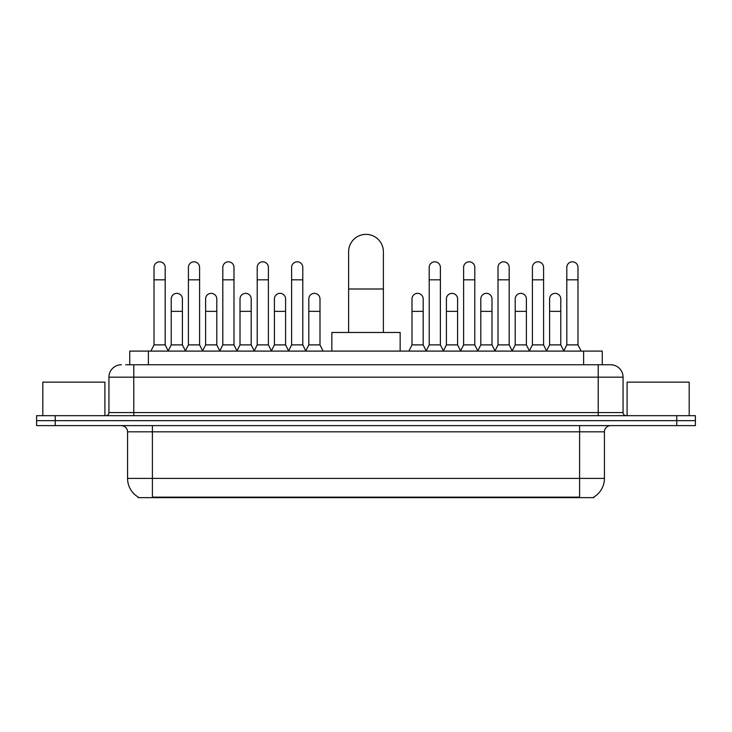 <?xml version="1.0" encoding="UTF-8"?>
<svg xmlns="http://www.w3.org/2000/svg" width="732" height="732" viewBox="0 0 732 732"><rect width="100%" height="100%" fill="white"/><g stroke="black" fill="none" stroke-linecap="round" stroke-linejoin="round"><path stroke-width="1.1" d="M125.703 364.756L133.773 364.756L125.703 364.756L129.747 364.756L129.747 351.095L602.253 351.095L602.253 364.756M593.881 497.028L593.881 497.632L138.119 497.632L138.119 497.028M138.302 497.138A21.731 21.731 0 0 1 127.569 478.389L152.402 478.389L152.402 497.138L579.598 497.138L579.598 478.389L604.431 478.389L604.431 431.816A6.213 6.213 0 0 1 610.644 425.612M127.569 478.389L127.569 431.816C127.194 428.046 125.126 425.978 121.356 425.612M593.698 497.138A21.731 21.731 0 0 0 604.431 478.389M55.229 415.675L695.4 415.675L695.4 420.644L36.6 420.644L36.6 425.612L55.229 425.612L55.229 420.644L36.6 420.644L36.6 415.675L55.229 415.675L55.229 420.644L695.4 420.644L695.4 425.612L55.229 425.612M121.356 364.756A12.417 12.417 0 0 0 108.94 377.172L108.94 412.573A3.102 3.102 0 0 1 105.829 415.675M610.644 364.756L598.227 364.756L610.644 364.756A12.417 12.417 0 0 1 623.06 377.172L623.06 412.573C623.243 414.458 624.277 415.492 626.171 415.675M623.06 377.172L133.773 377.172L133.773 364.756L598.227 364.756L598.227 412.573L623.06 412.573M104.905 415.675L104.905 382.141L42.813 382.141L42.813 415.675M689.187 415.675L689.187 382.141L627.095 382.141L627.095 415.675M348.615 332.474L348.615 251.753A17.385 17.385 0 0 1 366 234.368A17.385 17.385 0 0 1 383.385 251.753A17.385 17.385 0 0 0 366 234.368M383.385 332.474L383.385 251.753M400.148 351.095L400.148 332.474L331.852 332.474L331.852 351.095M150.911 351.095L154.013 344.891L165.194 344.891L168.296 351.095M165.194 344.891L165.194 267.4A5.591 5.591 0 0 0 159.603 261.809A5.591 5.591 0 0 1 159.96 261.818M154.013 344.891L154.013 279.816L165.194 279.816M154.013 279.816L154.013 267.4A5.591 5.591 0 0 1 159.603 261.809M185.315 351.095L188.417 344.891L199.589 344.891L202.7 351.095M199.589 344.891L199.589 267.4A5.591 5.591 0 0 0 194.007 261.809A5.591 5.591 0 0 1 194.355 261.818M188.417 344.891L188.417 279.816L199.589 279.816M188.417 279.816L188.417 267.4A5.591 5.591 0 0 1 194.007 261.809M219.71 351.095L222.812 344.891L233.993 344.891L237.095 351.095M233.993 344.891L233.993 267.4A5.591 5.591 0 0 0 228.402 261.809A5.591 5.591 0 0 1 228.75 261.818M222.812 344.891L222.812 279.816L233.993 279.816M222.812 279.816L222.812 267.4A5.591 5.591 0 0 1 228.402 261.809M254.114 351.095L257.216 344.891L268.388 344.891L271.499 351.095M268.388 344.891L268.388 267.4A5.591 5.591 0 0 0 262.806 261.809A5.591 5.591 0 0 1 263.154 261.818M257.216 344.891L257.216 279.816L268.388 279.816M257.216 279.816L257.216 267.4A5.591 5.591 0 0 1 262.806 261.809M288.509 351.095L291.611 344.891L302.792 344.891L305.894 351.095M302.792 344.891L302.792 267.4A5.591 5.591 0 0 0 297.201 261.809A5.591 5.591 0 0 1 297.549 261.818M291.611 344.891L291.611 279.816L302.792 279.816M291.611 279.816L291.611 267.4A5.591 5.591 0 0 1 297.201 261.809M426.106 351.095L429.208 344.891L440.39 344.891L443.491 351.095M440.39 344.891L440.39 267.4A5.591 5.591 0 0 0 434.799 261.809A5.591 5.591 0 0 1 435.147 261.818M429.208 344.891L429.208 279.816L440.39 279.816M429.208 279.816L429.208 267.4A5.591 5.591 0 0 1 434.799 261.809M460.501 351.095L463.612 344.891L474.784 344.891L477.886 351.095M474.784 344.891L474.784 267.4A5.591 5.591 0 0 0 469.194 261.809A5.591 5.591 0 0 1 469.551 261.818M463.612 344.891L463.612 279.816L474.784 279.816M463.612 279.816L463.612 267.4A5.591 5.591 0 0 1 469.194 261.809M494.905 351.095L498.007 344.891L509.188 344.891L512.29 351.095M509.188 344.891L509.188 267.4A5.591 5.591 0 0 0 503.598 261.809A5.591 5.591 0 0 1 503.945 261.818M498.007 344.891L498.007 279.816L509.188 279.816M498.007 279.816L498.007 267.4A5.591 5.591 0 0 1 503.598 261.809M529.3 351.095L532.411 344.891L543.583 344.891L546.685 351.095M543.583 344.891L543.583 267.4A5.591 5.591 0 0 0 537.993 261.809A5.591 5.591 0 0 1 538.349 261.818M532.411 344.891L532.411 279.816L543.583 279.816M532.411 279.816L532.411 267.4A5.591 5.591 0 0 1 537.993 261.809M563.704 351.095L566.806 344.891L577.987 344.891L581.089 351.095M577.987 344.891L577.987 267.4A5.591 5.591 0 0 0 572.397 261.809A5.591 5.591 0 0 1 572.744 261.818M566.806 344.891L566.806 279.816L577.987 279.816M566.806 279.816L566.806 267.4A5.591 5.591 0 0 1 572.397 261.809M168.204 350.912L171.215 344.891L182.396 344.891L185.406 350.912M182.396 344.891L182.396 298.94A5.591 5.591 0 0 0 177.153 293.367A5.591 5.591 0 0 1 182.396 298.94M171.215 344.891L171.215 311.356L182.396 311.356M171.215 311.356L171.215 298.94A5.591 5.591 0 0 1 177.153 293.367M202.608 350.912L205.619 344.891L216.791 344.891L219.801 350.912M216.791 344.891L216.791 298.94A5.591 5.591 0 0 0 211.557 293.367A5.591 5.591 0 0 1 216.791 298.94M205.619 344.891L205.619 311.356L216.791 311.356M205.619 311.356L205.619 298.94A5.591 5.591 0 0 1 211.557 293.367M237.003 350.912L240.014 344.891L251.195 344.891L254.205 350.912M251.195 344.891L251.195 298.94A5.591 5.591 0 0 0 245.952 293.367A5.591 5.591 0 0 1 251.195 298.94M240.014 344.891L240.014 311.356L251.195 311.356M240.014 311.356L240.014 298.94A5.591 5.591 0 0 1 245.952 293.367M271.398 350.912L274.418 344.891L285.59 344.891L288.6 350.912M285.59 344.891L285.59 298.94A5.591 5.591 0 0 0 280.356 293.367A5.591 5.591 0 0 1 285.59 298.94M274.418 344.891L274.418 311.356L285.59 311.356M274.418 311.356L274.418 298.94A5.591 5.591 0 0 1 280.356 293.367M305.802 350.912L308.812 344.891L319.994 344.891L323.096 351.095M319.994 344.891L319.994 298.94A5.591 5.591 0 0 0 314.751 293.367A5.591 5.591 0 0 1 319.994 298.94M308.812 344.891L308.812 311.356L319.994 311.356M308.812 311.356L308.812 298.94A5.591 5.591 0 0 1 314.751 293.367M408.904 351.095L412.006 344.891L423.188 344.891L426.198 350.912M423.188 344.891L423.188 298.94A5.591 5.591 0 0 0 417.954 293.367A5.591 5.591 0 0 1 423.188 298.94M412.006 344.891L412.006 311.356L423.188 311.356M412.006 311.356L412.006 298.94A5.591 5.591 0 0 1 417.954 293.367M443.4 350.912L446.41 344.891L457.582 344.891L460.602 350.912M457.582 344.891L457.582 298.94A5.591 5.591 0 0 0 452.349 293.367A5.591 5.591 0 0 1 457.582 298.94M446.41 344.891L446.41 311.356L457.582 311.356M446.41 311.356L446.41 298.94A5.591 5.591 0 0 1 452.349 293.367M477.795 350.912L480.805 344.891L491.986 344.891L494.997 350.912M491.986 344.891L491.986 298.94A5.591 5.591 0 0 0 486.753 293.367A5.591 5.591 0 0 1 491.986 298.94M480.805 344.891L480.805 311.356L491.986 311.356M480.805 311.356L480.805 298.94A5.591 5.591 0 0 1 486.753 293.367M512.199 350.912L515.209 344.891L526.381 344.891L529.392 350.912M526.381 344.891L526.381 298.94A5.591 5.591 0 0 0 521.147 293.367A5.591 5.591 0 0 1 526.381 298.94M515.209 344.891L515.209 311.356L526.381 311.356M515.209 311.356L515.209 298.94A5.591 5.591 0 0 1 521.147 293.367M546.594 350.912L549.604 344.891L560.785 344.891L563.796 350.912M560.785 344.891L560.785 298.94A5.591 5.591 0 0 0 555.542 293.367A5.591 5.591 0 0 1 560.785 298.94M549.604 344.891L549.604 311.356L560.785 311.356M549.604 311.356L549.604 298.94A5.591 5.591 0 0 1 555.542 293.367M577.118 497.632L577.118 497.028M154.882 497.632L154.882 497.028M148.376 364.756L148.376 351.095M583.624 364.756L583.624 351.095M579.598 425.612L579.598 431.816L127.569 431.816M604.431 431.816L579.598 431.816L579.598 478.389L152.402 478.389L152.402 425.612M676.771 425.612L676.771 415.675M133.773 415.675L133.773 377.172L108.94 377.172M108.94 412.573L598.227 412.573L598.227 415.675M348.615 289.003L383.385 289.003"/></g></svg>
